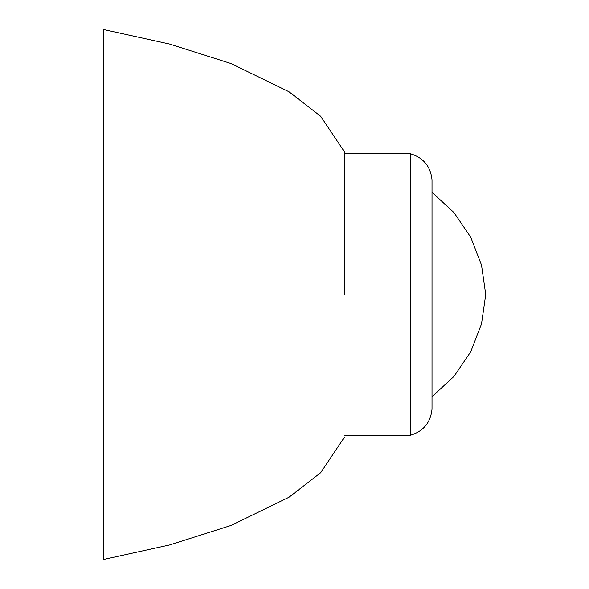 <?xml version="1.0" encoding="UTF-8"?>
<svg xmlns="http://www.w3.org/2000/svg" width="589" height="589" viewBox="0 0 589 589"><rect width="100%" height="100%" fill="white"/><g stroke="black" fill="none" stroke-linecap="round" stroke-linejoin="round"><path stroke-width="0.88" d="M410.717 435.175C423.513 431.185 430.618 422.519 432.017 409.186L432.017 179.814C430.618 166.481 423.513 157.815 410.717 153.825L410.717 435.175L344.536 435.175M344.536 294.5L344.536 151.947L344.536 294.5M344.536 437.053L320.681 472.724L288.978 497.256L231.087 525.432L169.639 544.95L103.259 559.55L103.259 29.45L169.639 44.05L231.087 63.568L288.978 91.744L320.681 116.276L344.536 151.947M410.717 153.825L344.536 153.825M432.017 396.691L453.942 376.452L470.729 351.78L481.507 323.979L485.741 294.5L481.507 265.021L470.729 237.22L453.942 212.548L432.017 192.308"/></g></svg>
